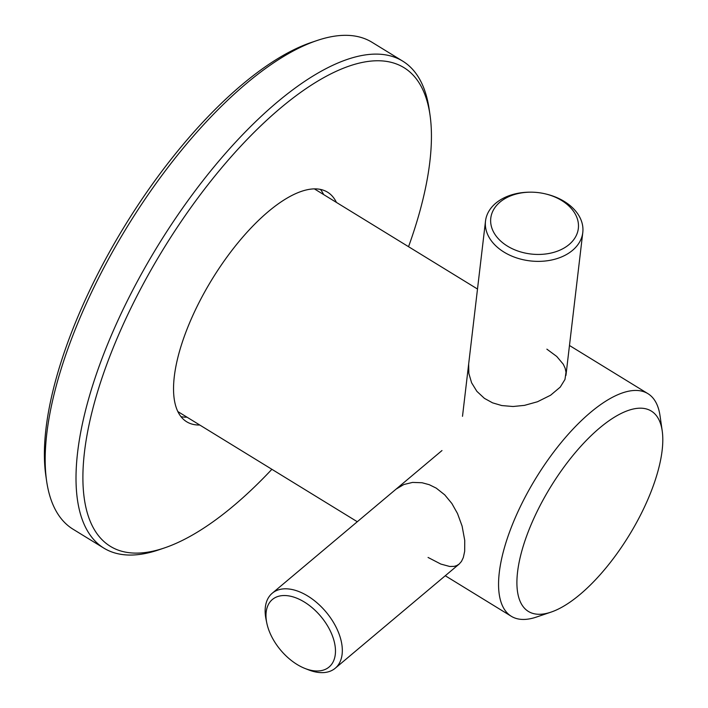 <?xml version="1.0" encoding="UTF-8"?>
<svg xmlns="http://www.w3.org/2000/svg" width="708" height="708" viewBox="0 0 708 708"><rect width="100%" height="100%" fill="white"/><g stroke="black" fill="none" stroke-linecap="round" stroke-linejoin="round"><path stroke-width="1.06" d="M408.543 246.694A280.802 110.165 121.5 0 0 430.03 115.121L429.207 109.413A285.696 112.085 121.5 0 0 402.737 61.145A285.696 112.085 121.5 0 0 394.409 57.153A285.696 112.085 121.5 0 0 151.689 256.004A285.696 112.085 121.5 0 0 103.784 548.08A285.696 112.085 121.5 0 0 112.112 552.072A285.696 112.085 121.5 0 0 158.813 549.842L164.265 547.992A280.802 110.165 121.5 0 0 271.881 469.298M402.737 61.145L372.027 42.285A285.696 112.085 121.5 0 0 363.7 38.303A285.696 112.085 121.5 0 0 317.007 40.533A285.696 112.085 121.5 0 0 127.024 227.109A285.696 112.085 121.5 0 0 46.604 480.953A285.696 112.085 121.5 0 0 73.074 529.23L103.784 548.08M336.433 202.426A134.688 52.843 121.5 0 0 327.574 192.187A134.688 52.843 121.5 0 0 323.644 190.31A134.688 52.843 121.5 0 0 209.214 284.05A134.688 52.843 121.5 0 0 186.638 421.747A134.688 52.843 121.5 0 0 190.558 423.632A134.688 52.843 121.5 0 0 199.771 425.021M430.03 115.121A280.802 110.165 121.5 0 0 395.834 63.755A280.802 110.165 121.5 0 0 151.494 269.129A280.802 110.165 121.5 0 0 118.378 550.187A280.802 110.165 121.5 0 0 164.265 547.992M180.947 416.658A134.688 52.843 121.5 0 0 186.974 417.171M323.636 194.567A134.688 52.843 121.5 0 0 320.459 189.425M317.007 40.533L311.547 42.374A280.802 110.165 121.5 0 0 124.829 225.763A280.802 110.165 121.5 0 0 45.781 475.254L46.604 480.953M530.416 192.169L529.549 192.178A48.976 34.356 6.7 0 0 485.511 221.046A48.976 34.356 6.7 0 0 504.016 252.11A48.976 34.356 6.7 0 0 553.665 259.535A48.976 34.356 6.7 0 0 582.79 232.507A48.976 34.356 6.7 0 0 564.285 201.444A48.976 34.356 6.7 0 0 546.673 194.196L545.833 193.992A44.082 30.922 6.7 0 0 530.416 192.169A44.082 30.922 6.7 0 0 492.414 212.064A44.082 30.922 6.7 0 0 507.441 246.11A44.082 30.922 6.7 0 0 569.108 244.526A44.082 30.922 6.7 0 0 561.683 200.514A44.082 30.922 6.7 0 0 545.833 193.992M662.219 430.933L660.024 415.729A130.599 51.242 121.5 0 0 647.926 393.657A130.599 51.242 121.5 0 0 644.112 391.834A130.599 51.242 121.5 0 0 533.159 482.732A130.599 51.242 121.5 0 0 511.256 616.261A130.599 51.242 121.5 0 0 515.061 618.084A130.599 51.242 121.5 0 0 536.407 617.066L550.966 612.137A117.546 46.117 121.5 0 0 629.129 535.372A117.546 46.117 121.5 0 0 662.219 430.933A117.546 46.117 121.5 0 0 647.9 409.436A117.546 46.117 121.5 0 0 545.62 495.405A117.546 46.117 121.5 0 0 531.752 613.057A117.546 46.117 121.5 0 0 550.966 612.137M396.135 489.086L403.852 484.52L412.578 482.413L422.048 482.741L429.287 484.706L436.234 488.131L444.73 494.848L451.89 503.521L457.518 513.557L462.103 526.088L464.74 540.39L464.678 551.284L463.324 557.532L461.483 561.409L459.156 564.072L456.704 565.604L454.155 566.373L449.722 566.48L440.836 564.064L428.066 557.453M546.877 349.159L556.762 356.469L563.303 364.257L565.152 368.231L566.002 372.258L564.975 379.453L560.24 387.117L550.612 395.214L537.505 401.746L524.495 405.365L513.035 406.507L501.795 405.56L492.573 402.843L484.405 398.356L476.873 391.338L471.608 382.798L468.855 373.443L468.661 364M304.936 668.44L308.423 669.812A48.976 29.134 -130 0 0 335.256 668.219A48.976 29.134 -130 0 0 307.83 596.065A48.976 29.134 -130 0 0 272.226 593.242A48.976 29.134 -130 0 0 266.04 619.394L266.801 623.067A44.082 26.223 -130 0 0 297.05 664.458A44.082 26.223 -130 0 0 304.936 668.44A44.082 26.223 -130 0 0 335.477 650.794A44.082 26.223 -130 0 0 304.405 602.065A44.082 26.223 -130 0 0 266.801 623.067M462.501 416.313L485.511 221.046M565.94 375.461L582.79 232.507M314.432 188.912L477.502 289.032M569.48 345.495L647.926 393.657M177.77 411.516L357.292 521.734M445.27 575.746L511.256 616.261M441.987 450.545L272.226 593.242M459.156 564.072L335.256 668.219"/></g></svg>
